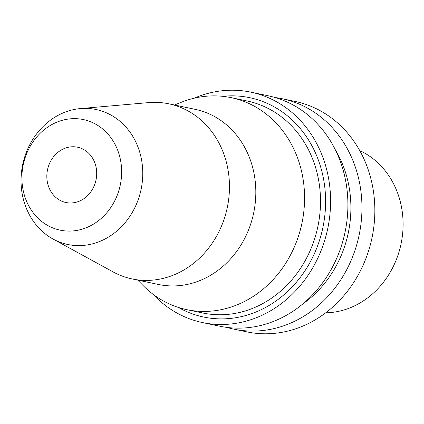<?xml version="1.0" encoding="UTF-8"?>
<svg xmlns="http://www.w3.org/2000/svg" width="424" height="424" viewBox="0 0 424 424"><rect width="100%" height="100%" fill="white"/><g stroke="black" fill="none" stroke-linecap="round" stroke-linejoin="round"><path stroke-width="0.64" d="M325.696 312.817A84.524 74.136 -78.2 0 0 396.668 190.567A84.524 74.136 -78.2 0 0 359.727 150.584M233.889 329.156L246.779 331.86A117.718 103.255 -78.2 0 0 350.834 286.698A117.718 103.255 -78.2 0 0 365.907 163.51A117.718 103.255 -78.2 0 0 295.115 101.437L282.225 98.734A117.718 103.255 101.8 0 1 353.017 160.807A117.718 103.255 101.8 0 1 337.944 283.995A117.718 103.255 101.8 0 1 233.889 329.156A117.718 103.255 101.8 0 1 226.919 327.402M275.139 97.536A117.718 103.255 101.8 0 1 282.225 98.734M335.479 150.075A108.131 94.849 101.8 0 1 342.682 164.592A108.131 94.849 101.8 0 1 303.287 303.542M202.518 322.574L219.833 326.21A117.718 103.255 -78.2 0 0 323.888 281.048A117.718 103.255 -78.2 0 0 338.962 157.861A117.718 103.255 -78.2 0 0 268.169 95.782L250.854 92.151A117.718 103.255 101.8 0 1 321.646 154.225A117.718 103.255 101.8 0 1 306.573 277.413A117.718 103.255 101.8 0 1 202.518 322.574A117.718 103.255 101.8 0 1 152.979 294.203M194.086 98.225A117.718 103.255 101.8 0 1 250.854 92.151M178.414 307.442A112.069 98.299 -78.2 0 0 293.35 285.675A112.069 98.299 -78.2 0 0 317.088 156.779A112.069 98.299 -78.2 0 0 222.695 96.322M186.746 309.642L202.677 312.986A108.3 94.997 -78.2 0 0 298.411 271.44A108.3 94.997 -78.2 0 0 312.276 158.104A108.3 94.997 -78.2 0 0 247.15 100.997L231.213 97.653A108.3 94.997 101.8 0 1 296.344 154.765A108.3 94.997 101.8 0 1 282.479 268.095A108.3 94.997 101.8 0 1 186.746 309.642A108.3 94.997 101.8 0 1 142.973 285.426L137.747 280.121M174.487 104.998L181.398 102.242A108.3 94.997 101.8 0 1 231.213 97.653M132.134 278.944L158.486 284.472A89.469 78.477 -78.2 0 0 237.573 250.149A89.469 78.477 -78.2 0 0 249.026 156.525A89.469 78.477 -78.2 0 0 195.22 109.35L168.869 103.822A89.469 78.477 101.8 0 1 222.669 150.997A89.469 78.477 101.8 0 1 211.216 244.622A89.469 78.477 101.8 0 1 132.134 278.944A89.469 78.477 101.8 0 1 113.033 271.874L53.026 239.03A68.953 60.484 101.8 0 1 26.277 208.115A68.953 60.484 -78.2 0 1 80.385 108.581L148.538 102.619A89.469 78.477 101.8 0 1 168.869 103.822M80.385 108.581A68.953 60.484 -78.2 0 1 137.524 145.867A68.953 60.484 101.8 0 1 123.262 224.799A68.953 60.484 101.8 0 1 53.026 239.03M26.187 200.372A56.503 49.566 101.8 0 1 51.521 124.757A56.503 49.566 101.8 0 1 117.347 149.359A56.503 49.566 101.8 0 1 92.013 224.98A56.503 49.566 101.8 0 1 26.187 200.372M48.977 187.62A28.254 24.783 -78.2 0 0 65.969 202.518A28.254 24.783 -78.2 0 0 90.943 191.68A28.254 24.783 -78.2 0 0 94.557 162.116A28.254 24.783 -78.2 0 0 77.566 147.218A28.254 24.783 -78.2 0 0 52.592 158.057A28.254 24.783 -78.2 0 0 48.977 187.62"/></g></svg>
